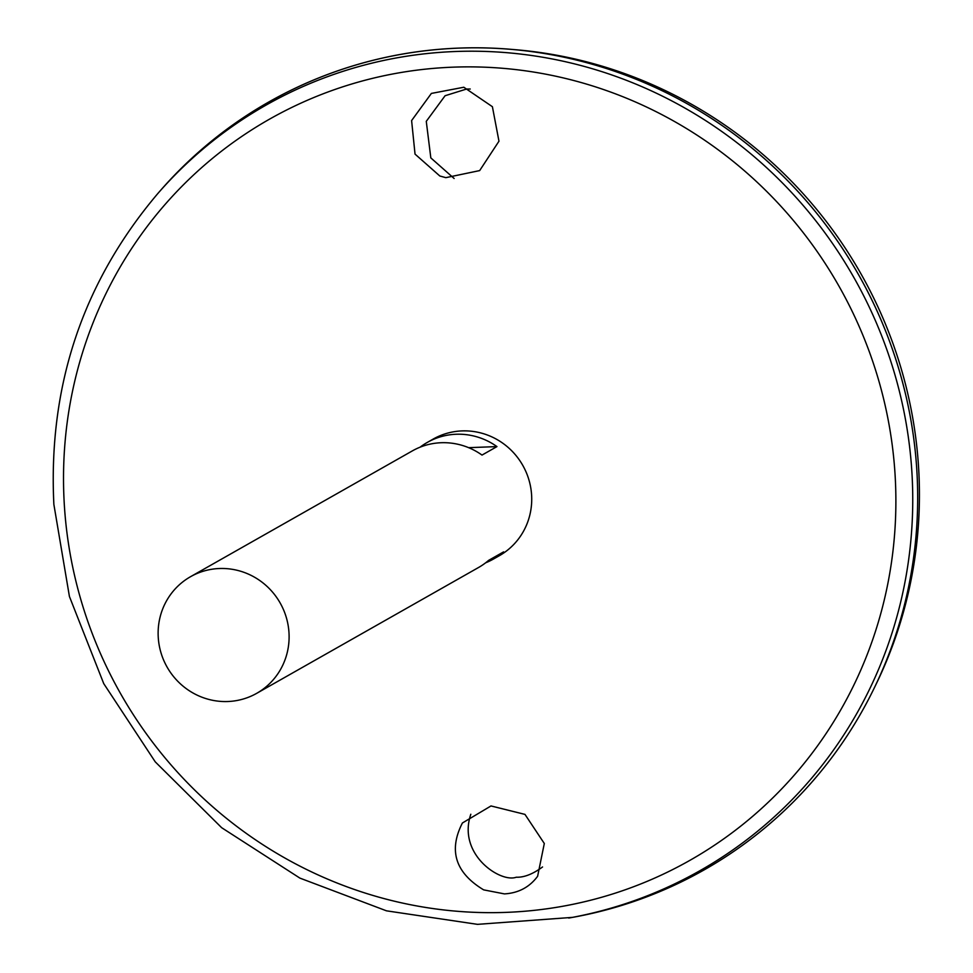 <?xml version="1.0" encoding="UTF-8"?>
<svg xmlns="http://www.w3.org/2000/svg" width="973" height="973" viewBox="0 0 973 973"><rect width="100%" height="100%" fill="white"/><g stroke="black" fill="none" stroke-linecap="round" stroke-linejoin="round"><path stroke-width="1.46" d="M420.081 447.179A67.04 64.984 60.4 0 1 427.269 442.435L433.155 439.091A67.04 64.984 60.4 0 1 522.756 465.349A67.04 64.984 60.4 0 1 499.307 555.729L493.42 559.061A67.04 64.984 60.4 0 1 485.661 562.795M158.258 637.485A67.04 64.984 60.4 0 1 190.538 576.697A67.04 64.984 60.4 0 1 280.139 602.956A67.04 64.984 60.4 0 1 256.69 693.335A67.04 64.984 60.4 0 1 158.258 637.485M256.69 693.335L478.473 567.539A67.04 64.984 -119.6 0 0 488.641 560.363L503.588 551.886A67.04 64.984 60.4 0 1 493.42 559.061M427.269 442.435A67.04 64.984 60.4 0 1 496.96 446.595L482.012 455.072A67.04 64.984 -119.6 0 0 412.321 450.913L190.538 576.697M483.666 889.869C455.413 872.83 448.322 850.536 462.406 822.988L491 805.948L524.97 814.389L544.308 843.494L537.619 876.284C529.519 887.194 518.463 893.068 504.415 893.895L483.666 889.869M439.832 176.004L415.033 154.111L411.603 120.579L431.38 93.42L463.817 87.242L492.399 106.702L498.967 141.207L479.665 170.591L445.841 177.658L439.832 176.004M157.808 193.542L160.387 190.599A441.365 427.792 60.4 0 1 858.636 274.848A441.365 427.792 60.4 0 1 572.586 917.369L477.463 924.35L386.476 910.825L299.903 878.108L221.649 827.695L155.254 761.859L103.734 683.618L69.424 596.485L53.868 504.415C48.066 385.965 82.717 282.34 157.808 193.542A439.991 426.466 60.4 0 1 853.893 277.536A439.991 426.466 60.4 0 1 568.743 918.062M268.791 101.983A441.365 427.792 60.4 0 1 511.251 49.343A441.365 427.792 60.4 0 1 873.9 688.726A441.365 427.792 60.4 0 1 704.282 869.813M511.251 49.343L515.958 49.745A438.154 424.69 60.4 0 1 875.968 684.481L873.9 688.726M470.823 814.255C457.128 854.537 500.609 883.119 516.225 877.22C524.058 877.537 532.827 874.119 542.545 866.967M470.227 89.03L466.639 89.017L445.087 95.731L426.271 121.345L430.82 157.894L454.136 178.497M468.633 447.665L496.96 446.595M64.364 505.474A426.052 412.953 60.4 0 1 664.34 115.933A426.052 412.953 60.4 0 1 710.387 847.909A426.052 412.953 60.4 0 1 64.364 505.474"/></g></svg>
